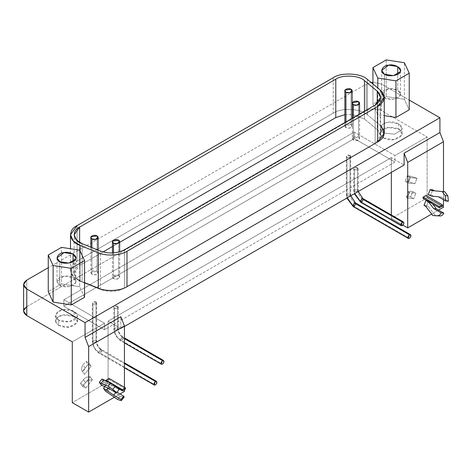 <?xml version="1.0" encoding="UTF-8"?>
<svg xmlns="http://www.w3.org/2000/svg" width="472" height="472" viewBox="0 0 472 472"><rect width="100%" height="100%" fill="white"/><g stroke="black" fill="none" stroke-linecap="round" stroke-linejoin="round"><path stroke-width="0.35" stroke-dasharray="2.36 1.77" d="M58.734 320.128C52.693 317.709 56.268 310.01 63.596 309.656C70.251 307.844 80.01 313.479 76.883 317.326C76.263 321.556 62.929 323.615 58.734 320.128L69.213 321.751L76.883 317.326L77.249 315.703L74.075 311.272L74.075 316.588L77.249 321.019L76.883 322.636L69.213 327.067L58.734 325.444L58.734 320.128L58.734 325.444L55.554 321.019L58.109 316.983L63.596 314.966L74.075 316.588L74.075 311.272L63.596 309.656L58.109 311.667L55.554 315.703L58.734 320.128M85.981 361.369L88.087 364.372L85.166 368.007L83.054 365.003L85.981 361.369L89.049 363.139L91.155 366.142L84.476 374.449L82.358 371.446L84.476 374.449C83.261 372.349 83.491 370.201 85.166 368.007C83.491 370.201 83.261 372.349 84.476 374.449L91.155 366.142L88.087 364.372L91.155 366.142L89.049 363.139L85.981 361.369L83.054 365.003L85.166 368.007L88.087 364.372L85.981 361.369M82.37 371.452L86.122 366.779L82.37 371.452C81.149 369.346 81.379 367.198 83.054 365.003C81.379 367.198 81.149 369.346 82.37 371.452L84.476 374.449M86.122 366.779L89.049 363.139L86.122 366.779M82.618 386.344L80.511 383.347L83.432 379.706L85.538 382.709L82.618 386.344L85.686 388.114L83.579 385.117L90.258 376.803C87.503 376.615 85.225 377.582 83.432 379.706L80.511 383.347L83.579 385.117L80.511 383.347L82.618 386.344L85.538 382.709C87.338 380.585 89.609 379.618 92.365 379.807L85.686 388.114L82.618 386.344M92.365 379.807C89.609 379.618 87.338 380.585 85.538 382.709L83.432 379.706C85.225 377.582 87.503 376.615 90.258 376.803L92.376 379.812L90.258 376.803L83.579 385.117L85.686 388.114L92.365 379.807M407.301 175.861L410.221 176.121L408.115 181.555L405.188 181.295L407.301 175.861L405.188 181.295L408.256 183.065L410.369 177.631L407.301 175.861L410.369 177.631L417.047 178.227L410.221 176.121L417.047 178.227L410.369 177.631L408.256 183.065L405.188 181.295L408.115 181.555L414.935 183.661L408.256 183.065L414.935 183.661L408.115 181.555L410.221 176.121L407.301 175.861M417.053 178.209L414.935 183.661L417.053 178.209M410.658 196.954L407.737 196.688L409.843 191.254L412.77 191.514L410.658 196.954L413.726 198.724L407.047 198.128C405.832 197.048 406.062 196.57 407.737 196.688L406.274 196.995L407.047 198.128L413.726 198.724L410.658 196.954L412.77 191.514L409.843 191.254C408.168 191.136 407.938 191.614 409.159 192.688L415.838 193.29L412.77 191.514L415.838 193.29L413.726 198.724L415.838 193.29L409.159 192.688L408.38 191.555L409.843 191.254L407.737 196.688L410.658 196.954M407.041 198.146L409.159 192.688L407.041 198.146M345.935 121.929L345.935 127.629L349.428 128.172L352.106 126.154L351.05 124.679L351.05 89.255L351.05 124.679L344.997 125.611L344.879 126.154L345.935 127.629L345.935 121.929M91.916 247.623L91.916 274.285L95.409 274.828L98.087 272.81L97.031 271.335L97.031 235.911L97.031 271.335L90.984 272.267L90.86 272.81L91.916 274.285L91.916 247.623M353.398 117.622L353.398 140.09L356.891 140.626L359.57 138.609L358.513 137.134L358.513 101.71L358.513 137.134L352.466 138.072L352.342 138.609L353.398 140.09L353.398 117.622M113.492 252.909L113.492 278.598L116.985 279.135L119.664 277.117L118.608 275.642L118.608 240.218L118.608 275.642L112.56 276.58L112.436 277.117L113.492 278.598L113.492 252.909M124.431 288.191C116.909 291.908 108.885 292.315 100.353 289.407L100.353 251.033L100.353 289.407L82.128 282.044L82.128 243.664L82.128 282.044L76.452 278.392L74.116 273.146L79.62 265.476L79.62 242.449L79.62 265.476L103.061 251.942L79.62 265.476C71.455 269.193 72.971 279.2 82.128 282.044L100.353 289.407C108.885 292.315 116.909 291.908 124.431 288.191L375.134 143.453L375.134 105.073L375.134 143.453C381.571 139.104 382.273 134.473 377.24 129.552L377.24 103.628L377.24 129.552L380.638 135.777L375.134 143.453L124.431 288.191L124.431 249.818L124.431 288.191M112.436 246.526L119.664 242.354L112.436 246.526M344.879 114.672L352.106 114.543L344.879 114.672M352.342 114.566L364.478 119.027L364.478 111.227L364.478 119.027L377.24 129.552L364.478 119.027L352.342 114.566M118.608 275.642C120.295 277.152 119.752 278.315 116.985 279.135C113.882 279.223 112.401 278.374 112.56 276.58C113.976 274.981 115.994 274.669 118.608 275.642M358.513 137.134C360.201 138.644 359.658 139.806 356.891 140.626C353.788 140.715 352.307 139.865 352.466 138.072C353.882 136.473 355.9 136.16 358.513 137.134M97.031 271.335C98.719 272.84 98.176 274.008 95.409 274.828C92.305 274.916 90.825 274.061 90.984 272.267C92.4 270.668 94.418 270.362 97.031 271.335M351.05 124.679C352.737 126.189 352.195 127.351 349.428 128.172C346.318 128.26 344.843 127.41 344.997 125.611C346.418 124.018 348.436 123.705 351.05 124.679M80.057 280.799L84.547 282.616L80.057 280.799L80.057 250.968L80.057 280.799C68.127 276.828 68.174 264.863 77.066 261.046L70.517 269.713L72.971 276.108L80.057 280.799M77.066 225.622L77.066 261.046L77.066 225.622M333.226 113.15L77.066 261.046L333.226 113.15L333.226 77.727L333.226 113.15C342.076 107.061 362.478 109.162 367.44 114.879C362.478 109.162 342.076 107.061 333.226 113.15M367.44 79.455L367.44 114.879L367.44 79.455M384.232 133.423L380.202 125.399L367.44 114.879L380.202 125.399L380.202 89.975L380.202 125.399L380.638 125.776M384.438 97.846C388.072 100.866 399.631 99.079 400.162 95.409C402.876 92.081 394.421 87.196 388.651 88.765C382.296 89.072 379.205 95.745 384.438 97.846L381.683 94.005L388.651 88.765L397.731 90.17L397.731 74.228L397.731 90.17L400.486 94.005L400.162 95.409L393.518 99.25L384.438 97.846L384.438 74.228L384.438 97.846M372.939 104.188L377.801 114.666L377.801 87.993L377.801 114.666L384.255 115.664L377.801 114.666L372.939 104.188L372.939 83.986L372.939 104.188L386.22 96.518L372.939 104.188M386.22 59.914L386.22 96.518L386.22 59.914M404.368 99.326L386.22 96.518L404.368 99.326L404.368 62.723L404.368 99.326L409.23 109.805L404.368 99.326M59.755 285.294C63.395 288.321 74.948 286.533 75.485 282.864C78.199 279.536 69.738 274.651 63.968 276.214C57.619 276.527 54.522 283.194 59.755 285.294L57.006 281.459L63.968 276.214L73.048 277.619L73.048 261.683L73.048 277.619L75.803 281.459L75.485 282.864L68.835 286.699L59.755 285.294L59.755 261.683L59.755 285.294M61.543 283.973L48.256 291.643L61.543 283.973L61.543 247.363L61.543 283.973L79.685 286.781L61.543 283.973M79.685 250.172L79.685 286.781L79.685 250.172M84.547 297.254L79.685 286.781L84.547 297.254M26.774 306.7L366.284 110.684L366.284 84.116L48.256 267.73L366.284 84.116L371.134 82.5L366.284 84.116L366.284 110.684C371.399 108.294 376.508 108.294 381.624 110.684L381.624 84.116L372.939 82.311L381.624 84.116L409.23 100.058L381.624 84.116L381.624 110.684L427.13 136.957L427.13 197.774L443.491 207.22L427.13 197.774L391.341 218.436L391.341 214.984L391.341 218.436L402.976 225.156L391.341 218.436L427.13 197.774L427.13 136.957L394.916 155.553L354.271 132.089L63.844 299.761L104.495 323.231L72.281 341.828L104.495 323.231L104.495 329.727L104.495 323.231L63.844 299.761L63.844 306.257L63.844 299.761L354.271 132.089L354.271 138.585L354.271 132.089L394.916 155.553L394.916 162.049L354.271 138.585L63.844 306.257L104.495 329.727L108.076 327.656L108.076 381.978L124.437 391.424L108.076 381.978L72.281 402.64L108.076 381.978L108.076 321.166L120.856 328.541L124.437 326.476L120.856 328.541L108.076 321.166L391.341 157.624L404.12 165.005L391.341 157.624L391.341 172.38L391.341 164.114L104.495 329.727L63.844 306.257L354.271 138.585L394.916 162.049L391.341 164.114L391.341 157.624L108.076 321.166L108.076 327.656L394.916 162.049L394.916 155.553L427.13 136.957L381.624 110.684C376.508 108.294 371.399 108.294 366.284 110.684L26.774 306.7L26.774 280.132L26.774 306.7L23.6 311.125M423.042 198.364L426.11 196.588L442.471 206.034L426.11 196.588L426.11 195.408L426.11 196.588L423.042 198.364M440.984 196.977L448.4 201.261L440.984 196.977L434.033 196.34L440.984 196.977M431.378 196.104L434.033 196.34L431.378 196.104M428.175 194.676L430.836 194.918L434.033 196.34L430.836 194.918L432.806 189.832L430.836 194.918L428.175 194.676M432.435 203.786L431.573 202.683L430.334 202.571L431.573 202.683L428.641 200.565L425.986 200.329L428.641 200.565L432.435 203.786M428.369 206.63L435.556 215.816L428.369 206.63L425.714 206.394L428.369 206.63L426.67 205.65L428.369 206.63M424.015 205.408L426.67 205.65L428.641 200.565L426.67 205.65L424.015 205.408M438.535 210.081L431.685 214.034L438.535 210.081M443.491 199.721L443.491 191.638L443.491 199.721M100.353 353.192L155.424 384.987L100.353 353.192L101.887 350.537L101.533 349.61L100.353 349.652L99.026 353.074L100.353 353.192M124.437 363.558L100.353 349.652L124.437 363.558M98.819 352.307C95.273 349.829 93.314 346.436 92.943 342.123L92.376 340.914L96.011 340.353C96.382 344.66 98.341 348.059 101.887 350.537L99.586 353.398L99.267 353.304L98.819 352.307L100.353 349.652L101.439 349.546L101.887 350.537C98.341 348.059 96.382 344.66 96.011 340.353L96.642 341.238L95.037 342.448L92.943 342.123C93.314 346.436 95.273 349.829 98.819 352.307M92.943 342.123L92.943 303.809L92.305 302.918L96.011 302.033L96.011 340.353L92.376 340.914L92.305 341.238L92.943 342.123L95.037 342.448L96.642 341.238L96.011 340.353L96.011 302.033L96.642 302.918L95.037 304.133L92.943 303.809L92.943 342.123M353.286 206.647L354.372 206.535L409.442 238.33L354.372 206.535L355.906 203.88L355.552 202.954M347.268 197.827L346.395 194.257L350.023 193.697C350.401 198.01 352.36 201.402 355.906 203.88C352.36 201.402 350.401 198.01 350.023 193.697L350.661 194.582L349.056 195.792L346.955 195.467L347.268 197.827M355.457 202.889L355.906 203.88M346.955 195.467L346.955 157.152L346.324 156.267L346.395 155.943L350.023 155.376L350.023 193.697L346.395 194.257L346.324 194.582L346.955 195.467L349.056 195.792L350.661 194.582L350.023 193.697L350.023 155.376L350.661 156.267L349.056 157.477L346.955 157.152L346.955 195.467M121.929 340.737L162.48 364.148L121.929 340.737L123.463 338.082L123.109 337.15L121.929 337.197L120.602 340.619L121.929 340.737M124.437 338.642L121.929 337.197L124.437 338.642M120.395 339.852C116.85 337.374 114.891 333.975 114.519 329.668L113.959 328.459L117.587 327.892C117.959 332.205 119.917 335.598 123.463 338.082L121.162 340.943L120.844 340.843L120.395 339.852L121.929 337.197L123.015 337.085L123.463 338.082C119.917 335.598 117.959 332.205 117.587 327.892L118.218 328.783L116.614 329.993L114.519 329.668C114.891 333.975 116.85 337.374 120.395 339.852M114.519 329.668L114.519 308.116L113.882 307.231L113.959 306.906L117.587 306.346L117.587 327.892L113.959 328.459L113.882 328.783L114.519 329.668L116.614 329.993L118.218 328.783L117.587 327.892L117.587 306.346L118.218 307.231L116.614 308.44L114.519 308.116L114.519 329.668M360.75 202.335L361.835 202.228L402.386 225.64L361.835 202.228L363.369 199.573L363.015 198.641M354.732 193.514L353.858 189.95L357.493 189.384C357.864 193.697 359.823 197.089 363.369 199.573C359.823 197.089 357.864 193.697 357.493 189.384L358.124 190.275L356.519 191.484L354.425 191.16L354.732 193.514M362.921 198.576L363.369 199.573M354.425 191.16L354.425 169.607L353.788 168.722L353.858 168.398L357.493 167.837L357.493 189.384L353.858 189.95L353.788 190.275L354.425 191.16L356.519 191.484L358.124 190.275L357.493 189.384L357.493 167.837L358.124 168.722L356.519 169.932L354.425 169.607L354.425 191.16M357.493 167.837C355.923 167.253 354.714 167.442 353.858 168.398C353.77 169.477 354.655 169.985 356.519 169.932C358.177 169.442 358.502 168.74 357.493 167.837M117.587 306.346C116.018 305.762 114.808 305.95 113.959 306.906C113.864 307.98 114.749 308.493 116.614 308.44C118.271 307.951 118.596 307.248 117.587 306.346M350.023 155.376C348.46 154.792 347.25 154.981 346.395 155.943C346.3 157.017 347.191 157.53 349.056 157.477C350.714 156.981 351.038 156.285 350.023 155.376M96.011 302.033C94.441 301.449 93.232 301.637 92.376 302.599C92.288 303.673 93.173 304.186 95.037 304.133C96.695 303.638 97.02 302.941 96.011 302.033M110 382.497L112.006 383.653L110 382.497M125.458 389.058L109.097 379.612L109.097 378.432L109.097 379.612L125.458 389.058M117.976 388.285L106.029 381.388L109.097 379.612L106.029 381.388L117.976 388.285M106.029 380.951L106.029 381.388L106.029 380.951M104.235 386.745L106.89 383.441L111.705 385.317L109.05 388.621L111.705 385.317L119.115 389.595L111.705 385.317L103.958 381.866L101.987 379.057L103.958 381.866L106.89 383.441L104.235 386.745M101.303 385.17L103.958 381.866L101.303 385.17M123.186 397.176L120.207 396.114L109.828 388.769L107.168 392.073L109.828 388.769L120.207 396.114L117.546 399.418L120.207 396.114L123.186 397.176L120.531 400.48L123.186 397.176L124.071 397.2M116.985 392.256L116.307 391.86L115.787 392.509L116.307 391.86L109.351 386.946L108.253 388.314L109.351 386.946L106.153 384.981L104.613 386.898L106.153 384.981L116.985 392.256M109.828 388.769L108.123 387.789L106.153 384.981L108.123 387.789L109.828 388.769M105.468 391.093L108.123 387.789L105.468 391.093M119.988 393.99L114.419 397.206L119.988 393.99M124.437 389.654L124.437 387.288L124.437 389.654M120.856 328.541L120.856 316.736L120.856 328.541M383.411 137.989L388.279 139.612C394.928 141.423 404.693 135.783 401.56 131.942C400.946 127.711 387.612 125.646 383.411 129.133C379.276 132.089 379.276 135.039 383.411 137.989L383.411 132.679L383.411 137.989L380.237 133.564L382.792 129.529L388.279 127.517L398.751 129.133L401.932 133.564L401.56 135.187L393.89 139.612L383.411 137.989M58.734 325.444L63.596 327.067C70.251 328.872 80.01 323.237 76.883 319.397C76.263 315.166 62.929 313.101 58.734 316.588C54.599 319.538 54.599 322.494 58.734 325.444M398.751 123.823L398.751 129.133L398.751 123.823L388.279 122.201L382.792 124.213L380.237 128.248L383.411 132.679C377.376 130.254 380.945 122.555 388.279 122.201C394.928 120.395 404.693 126.03 401.56 129.871L394.586 134.178L384.249 133.116L394.586 134.178L401.56 129.871L401.932 128.248L398.751 123.823M77.249 321.019L77.249 315.703M55.554 315.703L55.554 321.019M408.38 191.555L406.274 196.995M352.106 126.154L352.106 118.372M344.879 122.543L344.879 126.154M98.087 272.81L98.087 250.113M90.86 247.192L90.86 272.81M359.57 138.609L359.57 114.059M352.342 118.236L352.342 138.609M119.664 277.117L119.664 251.812M112.436 252.968L112.436 277.117M74.116 273.146L74.116 234.773M380.638 135.777L380.638 97.397M70.499 270.196L70.499 248.75M381.683 70.393L381.683 94.005M400.486 94.005L400.486 70.393M57.006 257.842L57.006 281.459M75.803 281.459L75.803 257.842M124.437 367.83L99.267 353.304C95.002 350.407 92.677 346.383 92.305 341.238L92.305 302.918M96.642 302.918L96.642 341.238C96.984 344.737 98.577 347.504 101.439 349.546L124.437 362.82M346.324 156.267L346.324 194.582L346.861 198.063M350.773 195.803L350.661 156.267M124.437 342.914L120.844 340.843C116.578 337.946 114.254 333.928 113.882 328.783L113.882 307.231M118.218 307.231L118.218 328.783C118.56 332.276 120.159 335.043 123.015 337.085L124.437 337.905M353.788 168.722L353.788 190.275L354.324 193.75M358.242 191.49L358.124 168.722M401.932 133.564L401.932 128.248M380.237 128.248L380.237 133.564"/><path stroke-width="0.71" d="M351.05 89.255C348.076 87.385 342.271 90.288 345.935 92.205C349.25 94.317 354.289 90.966 351.05 89.255L352.106 90.73L349.428 92.748L345.935 92.205L345.935 121.929L345.935 92.205L344.879 90.73L344.997 90.187L351.05 89.255M97.031 235.911C94.064 234.041 88.252 236.944 91.916 238.862C95.232 240.974 100.27 237.622 97.031 235.911L98.087 237.387L95.409 239.404L91.916 238.862L91.916 247.623L91.916 238.862L90.86 237.387L90.984 236.844L97.031 235.911M358.513 101.71C355.546 99.84 349.74 102.748 353.404 104.666C356.714 106.778 361.753 103.427 358.513 101.71L359.57 103.185L356.891 105.203L353.398 104.66L353.398 117.622L353.398 104.66L352.342 103.185L352.466 102.648L358.513 101.71M118.608 240.218C115.64 238.348 109.834 241.257 113.498 243.174C116.808 245.287 121.847 241.935 118.608 240.218L119.664 241.693L116.985 243.711L113.492 243.168L113.492 252.909L113.492 243.168L112.436 241.693L112.56 241.157L118.608 240.218M100.353 251.033C108.885 253.936 116.909 253.535 124.431 249.818L375.134 105.073L380.638 97.397L377.24 91.173L364.478 80.653C359.558 75.367 342.224 74.487 335.787 79.202L79.62 227.097L74.116 234.773L76.452 240.012L82.128 243.664L100.353 251.033L82.128 243.664C72.971 240.82 71.455 230.814 79.62 227.097L79.62 242.449L79.62 227.097L335.787 79.202L335.787 117.581L335.787 79.202C342.224 74.487 359.558 75.367 364.478 80.653L364.478 111.227L364.478 80.653L377.24 91.173L377.24 103.628L377.24 91.173C382.273 96.099 381.571 100.731 375.134 105.073L124.431 249.818C116.909 253.535 108.885 253.936 100.353 251.033M103.061 251.942L112.436 246.526L103.061 251.942M119.664 242.354L335.787 117.581L344.879 114.672L335.787 117.581L119.664 242.354M380.202 125.399C386.072 132.03 385.235 137.553 377.688 141.978L377.688 106.548L377.688 141.978L126.992 286.716C119.109 291.625 104.719 291.271 98.282 288.168L84.547 282.616L98.282 288.168L98.282 252.744L80.057 245.375L73.284 241.021L70.499 234.773L77.066 225.622L333.226 77.727C340.902 72.104 361.576 73.148 367.44 79.455L380.202 89.975L384.255 97.397L377.688 106.548L126.992 251.293L377.688 106.548C385.37 101.368 386.202 95.845 380.202 89.975L367.44 79.455C361.576 73.148 340.902 72.104 333.226 77.727L77.066 225.622C67.331 230.053 69.136 241.988 80.057 245.375L98.282 252.744C106.017 256.331 120.448 255.6 126.992 251.293C120.448 255.6 106.017 256.331 98.282 252.744L98.282 288.168C104.719 291.271 119.109 291.625 126.992 286.716L126.992 251.293L126.992 286.716L377.688 141.978L384.232 133.423M80.057 245.375L80.057 250.968L80.057 245.375M397.731 74.228L397.731 66.552L388.651 65.148L381.683 70.393L384.438 74.228L393.518 75.632L400.162 71.797L400.486 70.393L397.731 66.552L397.731 74.228M372.939 67.584L377.801 78.057L395.943 80.865L409.23 73.195L404.368 62.723L386.22 59.914L372.939 67.584L372.939 83.986L372.939 67.584L386.22 59.914L404.368 62.723L409.23 73.195L409.23 109.805L409.23 73.195L395.943 80.865L395.943 117.475L409.23 109.805L395.943 117.475L395.943 80.865L377.801 78.057L372.939 67.584M384.438 74.228C379.205 72.127 382.296 65.455 388.651 65.148C394.421 63.578 402.876 68.464 400.162 71.797C399.631 75.461 388.072 77.249 384.438 74.228M377.801 87.993L377.801 78.057L377.801 87.993M384.255 115.664L395.943 117.475L384.255 115.664M73.048 261.683L73.048 254.007L63.968 252.603L57.006 257.842L59.755 261.683L68.835 263.087L75.485 259.246L75.803 257.842L73.048 254.007L73.048 261.683M48.256 255.033L53.118 265.512L71.266 268.32L84.547 260.65L79.685 250.172L61.543 247.363L48.256 255.033L48.256 291.643L53.118 302.115L53.118 265.512L48.256 255.033L61.543 247.363L79.685 250.172L84.547 260.65L84.547 297.254L84.547 260.65L71.266 268.32L71.266 304.924L84.547 297.254L71.266 304.924L71.266 268.32L53.118 265.512L53.118 302.115L71.266 304.924L53.118 302.115L48.256 291.643L48.256 255.033M59.755 261.683C54.522 259.582 57.619 252.909 63.968 252.603C69.738 251.033 78.199 255.918 75.485 259.246C74.948 262.916 63.395 264.703 59.755 261.683M404.12 165.005L124.437 326.476L404.12 165.005L404.12 153.193L407.702 162.421L407.702 227.882L402.976 225.156L407.702 227.882L431.685 214.034L407.702 227.882L407.702 162.421L443.491 141.753L407.702 162.421L404.12 153.193L404.12 165.005M439.402 206.624L442.471 204.854L426.11 195.408L423.042 197.178L439.402 206.624L423.042 197.178L423.042 198.364L439.402 207.81L439.402 206.624L439.402 207.81L423.042 198.364L423.042 197.178L426.11 195.408L442.471 204.854L439.402 206.624M442.471 206.034L439.402 207.81L442.471 206.034L442.471 204.854L442.471 206.034M444.884 191.768L431.851 190.582L444.884 191.768L442.229 191.532L445.208 195.709L447.869 195.945L444.884 191.768L447.869 195.945L445.208 195.709L445.745 201.019L448.4 201.261L447.869 195.945L448.4 201.261L445.745 201.019L438.329 196.741L431.378 196.104L428.175 194.676L431.378 196.104L438.329 196.741L445.745 201.019L445.208 195.709L442.229 191.532L431.851 190.582L430.145 189.596L428.175 194.676L430.145 189.596L431.851 190.582L434.505 190.818L432.806 189.832L430.145 189.596L432.806 189.832L434.505 190.818L444.884 191.768M436.382 208.836L432.435 203.786L436.382 208.836L433.727 208.6L436.382 208.836L443.798 213.12L436.382 208.836M430.334 202.571L428.918 202.447L433.727 208.6L441.143 212.884L443.798 213.12L441.143 212.884C440.329 214.748 439.096 215.704 437.438 215.745L440.093 215.981C441.751 215.94 442.984 214.984 443.798 213.12C442.984 214.984 441.751 215.94 440.093 215.981L432.895 215.58L440.093 215.981L432.895 215.58L425.714 206.394L424.015 205.408L425.714 206.394L432.895 215.58L437.438 215.745C439.096 215.704 440.329 214.748 441.143 212.884L433.727 208.6L428.918 202.447L425.986 200.329L424.015 205.408L425.986 200.329L428.918 202.447L430.334 202.571M426.535 200.382L425.986 200.329L426.535 200.382M443.491 207.22L438.535 210.081L443.491 207.22L443.491 199.721L443.491 207.22M443.491 191.638L443.491 141.753L439.916 132.532L404.12 153.193L439.916 132.532L439.916 117.77L85.066 322.642L85.066 337.397L88.647 346.625L88.647 412.086L72.281 402.64L72.281 341.828L72.281 402.64L88.647 412.086L114.419 397.206L88.647 412.086L88.647 346.625L124.437 325.963L88.647 346.625L85.066 337.397L120.856 316.736L85.066 337.397L85.066 322.642L439.916 117.77L409.23 100.058L439.916 117.77L439.916 132.532L443.491 141.753L443.491 191.638M391.341 172.38L391.341 214.984L391.341 172.38M155.424 381.447C153.441 383.783 153.441 384.963 155.424 384.987C157.4 382.68 157.4 381.5 155.424 381.447L124.437 363.558L155.424 381.447L156.509 381.335L156.751 383.335L155.424 384.987L154.338 385.093L154.096 384.869L155.424 381.447M409.442 234.79C407.46 237.127 407.46 238.307 409.436 238.33C411.419 236.024 411.419 234.844 409.442 234.79L354.372 202.995L353.044 206.417L353.286 206.647L347.268 197.827L352.838 205.65L354.372 202.995L409.442 234.79L410.522 234.684L410.77 236.678L409.442 238.33L408.357 238.437L408.109 238.212L409.442 234.79M355.552 202.954L354.372 202.995L355.457 202.889L410.522 234.684M355.906 203.88L353.605 206.742L353.286 206.647L408.357 238.437M162.48 360.602C160.498 362.938 160.498 364.118 162.48 364.142C164.457 361.835 164.457 360.655 162.48 360.602L124.437 338.642L162.48 360.602L163.56 360.496L163.808 362.496L162.48 364.148L161.394 364.254L161.147 364.03L162.48 360.602M402.386 222.094C400.403 224.43 400.403 225.61 402.38 225.64C404.362 223.327 404.362 222.147 402.386 222.094L361.835 198.688L360.508 202.11L360.75 202.335L354.732 193.514L360.301 201.343L361.835 198.688L402.386 222.094L403.466 221.987L403.713 223.988L402.386 225.64L401.3 225.746L401.052 225.522L402.386 222.094M363.015 198.641L361.835 198.688L362.921 198.576L403.466 221.987M363.369 199.573L361.068 202.435L360.75 202.335L401.3 225.746M125.458 387.878L109.097 378.432L106.029 380.202L110 382.497L106.029 380.202L106.029 381.388L106.029 380.202L109.097 378.432L125.458 387.878L125.458 389.058L122.39 390.834L117.976 388.285L122.39 390.834L125.458 389.058L125.458 387.878L122.39 389.654L125.458 387.878M112.006 383.653L122.39 389.654L122.39 390.834L122.39 389.654L112.006 383.653M109.05 388.621L101.303 385.17L109.05 388.621L116.46 392.899L109.05 388.621M119.115 389.595L116.46 392.899L119.115 389.595L115.41 386.114L112.755 389.424L116.46 392.899L112.755 389.424L115.41 386.114L110.873 382.839L108.218 386.143L112.755 389.424L108.218 386.143L110.873 382.839L103.692 380.043L101.032 383.347L108.218 386.143L101.032 383.347L103.692 380.043L101.987 379.057L99.332 382.361L101.032 383.347L99.332 382.361L101.303 385.17L99.332 382.361L101.987 379.057L110.873 382.839L115.41 386.114L119.115 389.595M117.546 399.418L105.468 391.093L117.546 399.418L120.531 400.48L117.546 399.418M121.416 400.51L124.071 397.2L123.717 396.144L121.062 399.448L121.416 400.51L120.531 400.48C121.552 400.805 121.729 400.457 121.062 399.448L123.717 396.144L116.985 392.256L123.717 396.144C124.39 397.153 124.207 397.501 123.186 397.176M115.787 392.509L113.652 395.17L121.062 399.448L113.652 395.17L115.787 392.509M108.253 388.314L106.696 390.25L113.652 395.17L106.696 390.25L108.253 388.314M103.498 388.285L106.696 390.25L103.498 388.285L105.468 391.093L103.498 388.285L104.613 386.898L103.498 388.285M124.437 391.424L119.988 393.99L124.437 391.424L124.437 389.654L124.437 391.424M124.437 387.288L124.437 325.963L120.856 316.736L124.437 325.963L124.437 387.288M26.774 288.988L85.066 322.642L26.774 288.988L26.774 315.556L72.281 341.828L26.774 315.556L26.774 288.988L23.6 284.557L26.774 280.132C22.638 283.082 22.638 286.032 26.774 288.988M372.939 82.311L371.134 82.5L372.939 82.311M48.256 267.73L26.774 280.132L48.256 267.73M23.6 284.557L23.6 311.125L26.774 315.556C22.638 312.606 22.638 309.65 26.774 306.7M383.411 132.679L384.249 133.116L383.411 132.679M352.106 118.372L352.106 90.73M344.879 90.748L344.879 122.543M98.087 250.113L98.087 237.387M90.86 237.404L90.86 247.192M359.57 114.059L359.57 103.185M352.342 103.203L352.342 118.236M119.664 251.812L119.664 241.693M112.436 241.711L112.436 252.968M70.499 248.75L70.499 234.773M384.255 132.821L384.255 97.397M154.332 385.093L124.437 367.83M124.437 362.82L156.509 381.335M346.861 198.063L353.286 206.647M355.457 202.889L350.773 195.803M161.389 364.248L124.437 342.914M124.437 337.905L163.56 360.496M354.324 193.75L360.75 202.335M362.921 198.576L358.242 191.49"/></g></svg>
